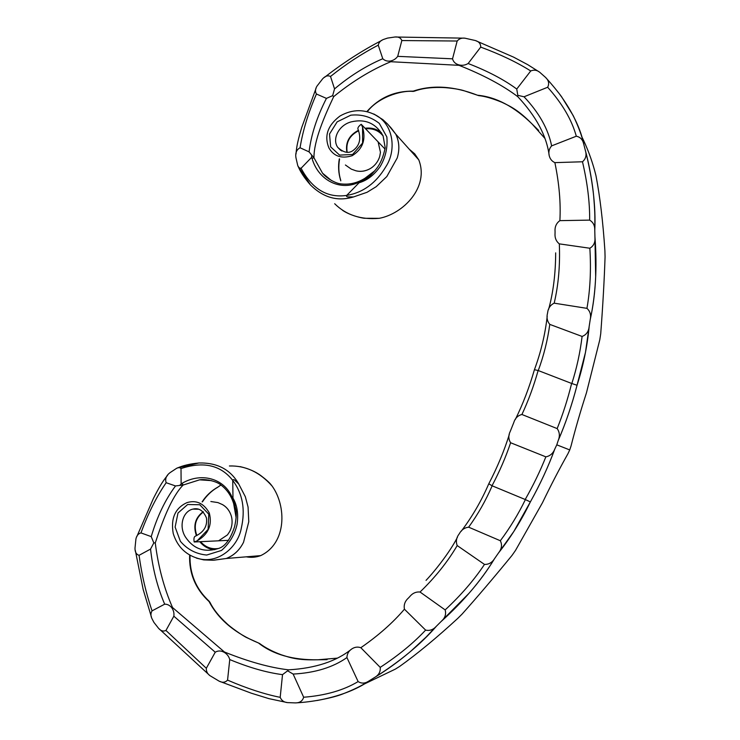 <?xml version="1.0" encoding="UTF-8"?>
<svg xmlns="http://www.w3.org/2000/svg" width="740" height="740" viewBox="0 0 740 740"><rect width="100%" height="100%" fill="white"/><g stroke="black" fill="none" stroke-linecap="round" stroke-linejoin="round"><path stroke-width="1.11" d="M346.912 152.375C345.21 142.617 349.058 135.254 358.465 130.296M365.033 128.261C371.378 127.428 376.854 128.945 381.461 132.812M365.662 178.84L360.315 181.485C341.658 191.836 318.561 181.189 312.021 158.342L311.614 157.361L301.078 168.267C312.197 189.135 327.404 198.191 346.699 195.416L346.588 196.396L347.421 196.896L353.526 196.942L367.049 192.289L353.526 196.942C337.764 201.706 323.417 197.719 310.504 184.991L298.303 166.574M379.731 156.399L379.731 156.417C378.353 160.885 375.791 164.558 372.035 167.425C375.791 164.558 378.362 160.885 379.731 156.417L380.453 152.31L378.112 141.867L361.203 124.274C358.438 126.374 357.392 128.085 358.077 129.398C361.314 138.352 359.807 145.262 353.554 150.137C349.021 153.846 343.739 152.903 337.699 147.306L337.708 147.315C331.862 138.99 338.772 124.949 351.398 121.822C365.375 118.65 375.939 123.321 383.089 135.836L385.189 147.685C383.477 156.501 380.554 163.522 376.42 168.738C368.844 178.062 368.955 176.259 367.512 177.748L359.076 182.752L346.699 195.416C363.072 192.659 376.124 183.076 385.864 166.685C396.15 151.182 393.985 126.374 377.456 116.078C365.061 108.928 352.564 108.909 339.965 116.041C327.728 125.31 324.037 135.929 328.902 147.898C333.805 156.353 341.565 158.961 352.157 155.724C362.72 149.129 366.18 139.601 362.563 127.16L362.591 143.033L352.61 154.475L339.586 155.104L330.641 146.89L329.522 134.023L337.144 121.86L350.797 115.181C361.453 114.071 370.953 116.809 379.296 123.395L386.854 136.928C387.779 147.63 385.549 157.5 380.175 166.546C374.089 175.084 367.049 180.486 359.076 182.752L374.967 170.644M383.19 136.058C378.834 130.582 372.951 128.159 365.551 128.788M358.66 130.74C349.465 135.42 345.645 142.626 347.199 152.375M386.807 176.555L376.17 186.702L386.807 176.555L397.186 158.046C399.794 149.545 399.322 141.571 395.771 134.144C399.286 141.608 399.776 149.591 397.186 158.046M388.056 124.57L395.743 134.116L388.047 124.551M351.278 169.118L345.404 164.992L351.278 169.118L355.931 170.792C360.796 171.995 365.615 171.236 370.389 168.535C365.634 171.199 360.815 171.958 355.931 170.792M340.308 179.237L340.659 180.357C338.457 173.28 338.014 166.102 339.336 158.813M545.056 138.583L532.134 124.024C514.217 106.532 496.004 96.931 477.513 95.229C453.898 86.043 432.465 84.675 413.235 91.131C394.642 90.881 379.204 97.68 366.92 111.527M235.043 505.448L232.998 499.879C226.625 479.502 202.575 471.269 182.096 483.303L179.579 485.449L175.51 485.949C165.242 499.713 157.148 516.603 151.219 536.62L153.828 542.892L150.553 549.08C152.745 568.958 157.454 587.329 164.678 604.173C167.434 604.136 169.802 605.329 171.773 607.744C173.567 610.315 174.261 613.127 173.845 616.189L215.238 652.218C217.958 650.571 220.862 650.562 223.942 652.19C226.903 653.809 228.836 656.278 229.751 659.571C249.149 667.6 266.742 672.623 282.523 674.64L287.601 670.819L293.142 674.066C315.009 672.901 332.935 667.406 346.93 657.573C347.051 654.003 348.605 651.163 351.593 649.073C354.562 647.047 357.642 646.594 360.833 647.713C378.436 635.503 392.968 622.664 404.429 609.196C403.624 604.885 404.956 601.158 408.415 598.04L409.655 596.718C412.467 593.23 415.926 591.667 420.033 592.019C435.305 577.255 447.691 561.771 457.2 545.565C455.692 541.56 456.33 537.702 459.124 533.984L459.272 533.762C461.446 529.868 464.572 527.666 468.651 527.176C478.003 514.226 485.838 500.434 492.155 485.81L492.017 485.755C499.611 471.436 505.809 457.098 510.618 442.742C508.343 439.181 508.26 435.305 510.36 431.124L513.717 422.725C515.086 418.239 517.824 415.501 521.922 414.493L557.155 428.589C562.853 414.437 567.682 399.397 571.632 383.45L571.835 383.514C576.738 368.187 580.151 352.499 582.093 336.441C586.339 334.859 588.698 331.52 589.17 326.423L590.243 319.44C591.186 314.879 590.085 311.179 586.94 308.349C590.206 289.812 591.177 269.776 589.854 248.242C593.656 245.948 595.358 242.368 594.951 237.503L594.757 229.872C594.831 225.46 593.129 222.204 589.651 220.122C589.826 202.353 587.44 182.9 582.482 161.773C585.765 158.943 586.755 155.28 585.451 150.784L583.573 143.542C582.565 139.444 580.141 137.002 576.303 136.215C571.761 119.797 562.215 103.48 547.655 87.255C549.459 83.703 548.747 80.41 545.5 77.367L539.682 72.215C536.898 70.023 533.91 69.606 530.728 70.975C517.112 62.364 500.444 54.409 480.713 47.11C480.741 43.799 478.947 41.597 475.33 40.524L464.831 38.166C461.714 37.777 459.161 38.73 457.163 41.024L401.839 40.552C400.747 37.842 398.462 36.658 394.966 37L387.519 38.101L383.653 39.405C380.647 40.469 378.843 42.393 378.251 45.168C361.795 53.706 345.894 64.14 330.521 76.46C327.903 75.156 325.258 75.961 322.585 78.893L316.998 86.09C315.194 88.994 315.009 91.631 316.433 94.008C308.192 113.026 302.734 130.952 300.07 147.769C296.5 149.684 295.14 153.069 295.991 157.916L297.674 165.261C298.211 167.268 299.349 168.267 301.078 168.267M589.854 248.242L559.32 243.867C556.101 241.277 554.676 237.753 555.046 233.294L555.065 231.472C554.713 226.829 556.313 223.212 559.875 220.64L589.651 220.122M549.163 155.381C546.629 135.91 536.176 116.347 517.806 96.69C502.821 85.368 483.229 74.916 459.041 65.333L390.776 61.716C371.23 69.865 352.212 81.492 333.712 96.598C324.518 116.125 313.797 140.674 313.964 157.777L322.52 173.169L329.217 179.163M589.207 326.201C587.347 346.079 583.296 365.764 577.043 385.263C571.817 405.27 565.536 423.706 558.201 440.559L556.785 444.832L569.735 449.929L571.049 445.961C575.359 428.95 580.484 411.264 586.432 392.903L599.798 339.762L600.723 333.731C602.85 305.657 604.293 280.035 605.07 256.845L604.904 250.712C602.998 221.889 600.02 196.877 595.968 175.685L594.701 170.764C591.38 158.656 586.987 147.121 581.529 136.151M342.592 210.354C350.316 215.618 362.545 218.272 364.654 218.281L379.269 218.319C360.981 219.937 346.117 215.072 334.674 203.731M379.269 218.319C403.374 213.804 429.45 187.007 418.766 159.849L414.714 153.855L409.266 149.23M380.453 152.301L378.112 141.867L385.031 149.073M372.035 167.425L370.389 168.535M367.049 192.289L376.17 186.702M559.505 93.98C572.557 111.981 580.697 128.871 583.916 144.67M585.266 149.942C592.759 179.764 595.931 206.599 594.775 230.445M594.951 237.041C597.254 267.186 595.672 294.742 590.206 319.708M311.614 157.361L311.679 155.058L309.079 151.876L300.07 147.769M309.079 151.876C311.133 134.81 316.924 116.985 326.433 98.392L316.433 94.008M326.433 98.392L332.649 95.645L334.545 88.902L330.521 76.46M334.545 88.902C349.844 75.998 365.921 65.934 382.774 58.728L378.251 45.168M382.774 58.728C384.745 60.652 387.279 61.429 390.378 61.041C393.449 60.412 395.891 58.849 397.704 56.351L401.839 40.552M397.704 56.351L452.538 58.821L457.163 41.024M452.538 58.821C453.38 61.901 455.47 63.908 458.828 64.861C462.084 65.721 465.192 65.268 468.133 63.511L480.713 47.11M468.133 63.511C487.725 71.077 503.931 79.587 516.751 89.041L530.728 70.975M516.751 89.041L517.797 95.321L524.04 96.783L547.655 87.255M524.04 96.783C539.081 112.721 548.275 129.084 551.624 145.882C549.237 148.555 548.405 151.691 549.126 155.271C549.876 158.786 551.799 161.237 554.88 162.633L582.482 161.773M551.624 145.882L576.303 136.215M559.32 243.867C560.199 265.077 558.478 284.845 554.186 303.169C550.329 305.019 548.127 308.256 547.591 312.872L547.535 313.15C546.416 317.469 547.165 321.216 549.783 324.388L582.093 336.441M554.186 303.169L586.94 308.349M549.783 324.388C547.619 340.215 543.789 355.598 538.267 370.555L571.632 383.45M538.267 370.555L538.128 370.509C533.753 386.104 528.351 400.766 521.922 414.493M510.618 442.742L545.852 456.848C540.219 471.01 533.337 485.227 525.197 499.5L525.391 499.593C518.37 514.06 510.017 527.777 500.342 540.746C502.33 544.816 501.738 548.858 498.566 552.863L494.524 558.672C492.054 562.622 488.715 564.537 484.487 564.416C474.062 580.067 460.955 595.228 445.156 609.917C446.322 614.191 445.092 617.946 441.447 621.184L436.026 626.586C433.039 629.823 429.57 630.998 425.62 630.11C413.503 643.069 398.37 655.492 380.212 667.369C380.647 671.67 378.843 675 374.801 677.35L368.418 681.318C364.875 683.575 361.444 683.668 358.132 681.586C343.536 690.318 325.378 695.535 303.659 697.237C302.531 701.048 299.746 702.935 295.315 702.898L287.49 702.612C283.975 702.279 281.552 700.521 280.192 697.339C264.411 694.176 246.873 688.431 227.559 680.115C225.312 682.521 222.5 682.872 219.151 681.17L209.883 675.611C207.367 673.742 206.183 671.291 206.321 668.276L165.954 630.462C163.309 631.673 160.848 630.961 158.564 628.316L153.901 622.368L152.005 618.732C150.562 615.893 150.581 613.266 152.061 610.861C146.048 593.323 141.719 574.813 139.074 555.315C136.28 554.454 134.93 552.049 135.004 548.09L135.919 539.016C136.613 535.668 138.297 533.633 140.97 532.902C148.111 513.44 156.51 496.707 166.158 482.711C164.9 478.854 166.25 475.469 170.209 472.536L176.462 468.411C178.238 467.319 179.755 467.375 181.013 468.568C203.445 461.131 220.696 465.072 232.749 480.399L233.34 479.613L234.293 479.825L238.743 484.016L245.329 496.697L238.743 484.016C230.51 469.521 217.218 462.509 198.857 462.99L177.822 467.884M556.785 444.832L554.815 449.004C553.085 453.407 550.098 456.016 545.852 456.848M558.201 440.559L558.238 440.448C560.023 436.082 559.662 432.123 557.155 428.589M554.88 162.633C559.209 183.622 560.874 202.954 559.875 220.64M311.679 155.058L313.964 157.777L312.021 158.342M332.649 95.645L333.712 96.598M517.806 96.69L517.797 95.321M390.378 61.041L390.776 61.716M459.041 65.333L458.828 64.861M538.128 370.509L534.428 369.695C529.22 387.649 522.847 404.262 515.308 419.525M577.043 385.263L571.835 383.514M367.364 111.638C377.733 97.68 400.571 90.188 413.087 91.418L414.308 91.187C421.587 88.504 430.338 87.265 440.568 87.45C446.054 87.403 457.894 88.902 463.148 90.437L478.688 95.617C484.894 96.246 492.655 98.475 501.988 102.324C511.146 106.708 518.611 110.279 532.153 124.07M569.735 449.929L567.95 453.703C559.338 469.003 550.847 485.348 542.476 502.728L515.521 550.403L512.024 555.398C494.2 577.2 477.577 596.736 462.158 614.015L457.81 618.344C436.554 637.899 417.157 653.929 399.628 666.444L395.317 669.136L362.387 684.935M340.789 180.847L340.641 179.996C338.661 173.595 338.291 166.602 339.558 159.026M341.852 151.043L337.708 147.315L340.641 150.312M361.203 124.274L362.563 127.16M203.176 511.729C195.249 517.658 192.992 525.65 196.415 535.705M199.809 541.717C203.842 546.666 208.856 549.33 214.85 549.681M236.134 517.797L232.998 499.879L232.749 480.399C242.664 493.663 245.523 509.555 241.323 528.092C238.132 546.351 219.651 562.881 200.605 559.116C186.665 555.86 177.535 547.323 173.225 533.503C170.616 518.361 175.177 508.084 186.906 502.645C196.294 499.815 203.75 503.228 209.263 512.876C212.436 524.965 208.393 534.28 197.154 540.838L208.116 529.368L208.773 514.189L199.781 504.745L187.655 504.513L177.979 513.042L175.121 527.093L180.403 541.338C187.359 549.487 196.128 554.047 206.701 555.037L221.501 550.449C229.539 543.345 234.728 534.659 237.068 524.401C238.548 514.023 237.189 505.254 232.971 498.103L236.079 510.378C236.587 514.411 236.088 519.85 234.589 526.695C230.399 539.442 224.942 546.731 218.217 548.562C204.434 552.798 193.529 548.978 185.509 537.101C178.451 526.177 182.974 511.192 192.927 509.102L197.228 508.926M218.346 548.507C211.427 549.505 205.489 547.23 200.54 541.68M196.868 535.52C193.399 525.807 195.573 517.945 203.38 511.932M248.779 521.709L248.067 507.039L248.779 521.709L243.543 542.263C239.612 550.125 233.858 555.537 226.283 558.496L213.897 560.199L226.237 558.496C233.868 555.49 239.631 550.079 243.543 542.263M217.939 502.59L210.845 501.516L217.939 502.59L222.463 504.588C226.81 507.076 229.779 510.942 231.37 516.187C229.77 510.979 226.801 507.113 222.463 504.588M229.77 531.422L229.779 531.403C231.861 527.222 232.536 522.791 231.796 518.13C232.545 522.801 231.87 527.222 229.779 531.403L227.476 534.881L218.587 540.811L228.595 540.33M202.113 501.868C206.192 495.596 211.511 490.629 218.06 486.985L220.918 484.977M337.532 658.119L317.83 659.793C292.8 660.108 273.005 654.493 258.454 642.958C235.024 633.329 218.578 619.547 209.106 601.592C195.536 589.04 189.042 573.555 189.625 555.13M351.694 649.017C336.45 661.329 315.407 668.266 288.563 669.839C269.924 667.665 248.548 661.717 224.424 651.986L172.531 607.531C164.012 588.134 158.249 566.609 155.261 542.938C162.06 522.449 171.208 497.299 183.113 485.052L199.578 479.835L208.865 480.075M240.093 466.616C248.566 468.596 255.513 471.602 260.943 475.654C266.178 479.64 269.619 482.748 271.266 484.968L272.172 486.143C259.879 472.222 245.625 465.497 229.409 465.978M272.172 486.143C286.454 506.012 286.926 543.151 260.683 555.62C255.92 557.359 251.11 557.757 246.254 556.822M231.796 518.13L231.37 516.187M245.329 496.697L248.067 507.039M316.998 700.521C338.791 696.488 356.282 689.893 369.464 680.726M374.07 677.84C400.062 661.421 420.857 644.198 436.452 626.179M441.123 621.526C463.573 601.287 481.426 580.262 494.681 558.45M498.436 553.058C510.804 537.379 521.45 520.331 530.367 501.914C540.385 483.821 548.553 466.144 554.861 448.903M181.124 483.738L181.013 468.568M175.51 485.949L166.158 482.711M198.644 509.24L192.927 509.102C198.857 507.622 203.371 510.572 206.469 517.972C207.515 526.094 203.842 532.143 195.462 536.112C194.056 536.593 193.621 538.554 194.176 541.985L218.587 540.811L227.476 534.881M150.553 549.08L139.074 555.315M151.219 536.62L140.97 532.902M173.845 616.189L165.954 630.462M164.678 604.173L152.061 610.861M229.751 659.571L227.559 680.115M215.238 652.218L206.321 668.276M293.142 674.066L303.659 697.237M282.523 674.64L280.192 697.339M346.93 657.573L358.132 681.586M360.833 647.713L380.212 667.369M404.429 609.196L425.62 630.11M420.033 592.019L445.156 609.917M457.2 545.565L484.487 564.416M468.651 527.176L500.342 540.746M492.155 485.81L525.197 499.5M153.828 542.892L155.261 542.938M179.579 485.449L183.113 485.052L182.096 483.303M288.563 669.839L287.601 670.819M171.773 607.744L172.531 607.531M224.424 651.986L223.942 652.19M492.017 485.755L488.788 483.775C497.4 467.181 504.236 450.771 509.296 434.537M498.566 552.863L513.819 531.487L530.358 501.914L525.391 499.593M190.023 555.351C189.505 573.555 195.887 588.855 209.179 601.259L209.929 602.314C213.49 609.446 219.031 616.448 226.551 623.302C229.927 626.863 243.293 636.234 247.142 637.806L259.592 643.495C265.346 647.787 272.542 651.542 281.191 654.761C290.117 657.582 297.11 660.367 317.867 659.775M217.033 487.549L217.801 487.225C211.881 490.537 206.747 495.421 202.418 501.868M218.485 486.716L220.955 485.005M194.176 541.985L197.154 540.838M331.428 180.532L322.52 173.169C325.776 177.674 335.701 183.742 341.408 183.936C349.558 184.815 357.355 182.956 364.792 178.368M418.766 159.849L395.771 134.144C389.545 125.745 391.506 128.501 387.371 123.839L382.83 119.612L373.82 113.997L377.456 116.078M316.026 88.393L301.707 127.539C298.266 139.065 296.481 146.437 296.028 154.022M381.988 40.293C362.397 50.413 343.231 62.78 324.471 77.386M464.831 38.166L395.632 37.019M539.682 72.215L527.787 64.695L513.579 57.128L475.33 40.524M548.627 309.32C553.243 292.494 555.592 273.68 555.675 252.867M534.465 369.602C540.885 352.24 545.121 334.508 547.202 316.406M583.573 143.542C582.047 136.299 578.615 127.03 573.269 115.727L561.725 96.968C559.227 93.416 551.901 84.286 545.5 77.367M594.747 229.872C595.117 214.452 594.664 208.828 593.711 196.664C592.759 185.379 589.521 165.492 585.442 150.784M590.243 319.44C593.221 306.268 595.025 292.004 595.672 276.658L594.951 237.503M589.17 326.423L585.47 352.425L577.034 385.253C572.14 404.336 565.869 422.734 558.238 440.448M298.072 166.158C300.301 171.773 304.436 178.044 310.467 184.954M538.637 130.406L532.356 124.255M211.483 480.639L199.578 479.835C205.507 478.752 216.7 481.25 221.001 485.042C227.513 490.037 231.879 496.762 234.09 505.216M260.683 555.62L226.283 558.496M136.798 536.685L153.402 498.483C158.86 487.762 162.624 481.213 167.536 475.395M151.413 616.966L143.153 589.391L135.337 550.468M209.883 675.611L159.044 628.741M287.49 702.612L268.87 698.625L251.36 693.213L219.151 681.17M457.422 537.286C450.438 551.217 435.286 570.688 426.036 580.373M461.279 531.172C472.259 516.631 481.416 500.86 488.742 483.877M368.418 681.318C362.175 685.518 353.563 689.754 342.583 694.028C333.157 697.792 312.012 702.177 295.315 702.898M436.026 626.586L425.953 637.223L410.654 651.357C399.045 661.181 387.094 669.848 374.801 677.35M494.524 558.672C487.595 570.244 479.076 581.797 468.957 593.351L441.447 621.184M554.815 449.004C548.127 467.088 539.969 484.719 530.358 501.914M177.387 468.022C182.947 465.506 190.088 463.832 198.81 463M318.154 659.775L327.071 659.654M200.605 559.116L196.526 558.154L203.74 559.893L213.12 560.245L226.237 558.496"/></g></svg>
